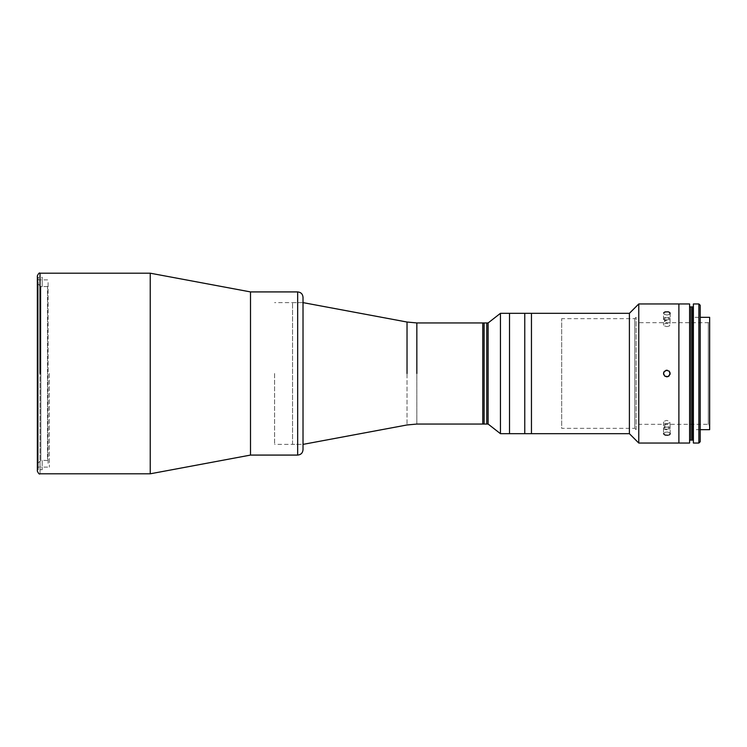 <?xml version="1.0" encoding="UTF-8"?>
<svg xmlns="http://www.w3.org/2000/svg" width="747" height="747" viewBox="0 0 747 747"><rect width="100%" height="100%" fill="white"/><g stroke="black" fill="none" stroke-linecap="round" stroke-linejoin="round"><path stroke-width="0.56" stroke-dasharray="3.73 2.8" d="M48.079 282.553L48.079 464.447L48.079 282.553M303.021 373.5L303.021 302.619L303.021 373.5M274.588 373.5L274.588 444.381L274.588 373.5M407.031 322.032L407.031 424.968L407.031 322.032M416.845 322.947L416.845 424.053L416.845 322.947M482.767 322.947L482.767 424.053L482.767 322.947M37.35 373.5L37.35 278.314L37.35 373.5M49.386 373.5L49.386 467.118L49.386 373.5M40.021 273.197L40.021 473.803L40.021 273.197M37.35 471.133L37.35 275.867M150.231 273.197L150.231 473.803L150.231 273.197M250.506 291.918L250.506 455.082L250.506 291.918M42.196 460.432L42.196 469.732L42.196 460.367L42.196 469.732L42.196 460.367L40.861 460.367L40.861 286.633L38.181 283.953L38.181 463.047L40.861 460.367L38.181 463.047L38.181 469.732L42.196 469.732L38.181 469.732L38.181 277.268L38.181 469.732L38.181 277.268L38.181 283.953L40.861 286.633L42.196 286.633L42.196 277.268L38.181 277.268L38.181 469.732L38.181 283.953L40.861 286.633L40.861 460.367L38.181 463.047L40.861 460.367L40.861 286.633L38.181 283.953L38.181 277.268L42.196 277.268L42.196 286.633L42.196 277.268L42.196 286.633L40.861 286.633L42.196 286.633L40.861 286.633L40.861 460.367L47.547 460.432L47.547 286.568L47.547 460.432M292.563 444.381L292.563 302.619L292.563 444.381L303.021 444.381L303.021 302.619L303.021 444.381L303.021 302.619L303.021 444.381L274.588 444.381M250.506 445.726L250.506 301.274L250.506 445.726M297.67 291.918L297.67 455.082L297.67 291.918M303.021 297.269L303.021 449.731L303.021 302.619L274.588 302.619M482.767 415.827L482.767 406.461L482.767 415.827M482.767 340.539L482.767 331.173L482.767 340.539M482.767 378.178L482.767 368.822L482.767 378.178M482.767 337.252L482.767 409.748L482.767 337.252M484.103 322.947L484.103 424.053L484.103 322.947M509.519 313.32L509.519 433.68L509.519 313.32M500.443 433.68L500.443 313.32L500.443 433.68M488.118 424.053L488.118 322.947L488.118 424.053M486.783 424.053L486.783 322.947L486.783 424.053M486.783 335.917L486.783 411.083L486.783 335.917M486.783 331.845L486.783 339.866L486.783 331.845M486.783 407.134L486.783 415.155L486.783 407.134M486.783 369.485L486.783 377.515L486.783 369.485M531.453 433.68L531.453 313.32L531.453 433.68M531.453 315.458L531.453 431.542L531.453 315.458M629.404 313.32L629.404 433.68L629.404 313.32M638.769 303.954L638.769 443.046L638.769 303.954M666.856 370.157L669.452 371.39L670.199 373.472L669.48 375.573L666.492 376.824L664.494 375.872L663.588 372.762L664.765 370.885L666.856 370.157M666.856 423.736L670.003 422.699L669.48 421.084L666.492 420.402L663.84 421.401L664.018 423.007L666.856 423.736M670.199 433.727L670.012 421.597M663.532 421.952L663.588 422.513M663.504 422.148L663.504 433.727L665.054 432.27L667.211 431.999L669.209 432.504L670.171 433.531L669.209 432.504L667.211 431.999L665.054 432.27L663.513 433.746L663.691 433.185M670.115 434.091L670.171 433.531M668.938 434.997L669.686 434.595M678.892 303.954L678.892 443.046L678.892 303.954M670.171 313.077L668.938 314.618L666.856 315.01L669.686 314.179L669.863 312.554L667.211 311.676L663.691 312.741L664.26 314.356L666.856 315.01L664.26 314.356L663.513 313.282L663.504 324.852M663.513 433.746L665.101 435.099L667.958 435.249M666.856 326.607L669.452 325.944L670.012 324.319L666.492 323.274L663.84 324.142L664.018 325.767L666.856 326.607M670.199 313.273L670.012 324.319M663.532 324.665L663.588 325.225M636.089 429.674L636.089 317.326L636.089 429.674L634.754 428.339L634.754 318.661L634.754 428.339L561.679 428.339L561.679 318.661L561.679 428.339M634.754 428.339L634.754 318.661L634.754 428.339M638.769 424.324L638.769 322.676L638.769 424.324L708.315 424.324L708.315 322.676L708.315 424.324L709.65 425.659L709.65 321.341L709.65 425.659M708.315 424.324L708.315 322.676L708.315 424.324M709.65 317.326L709.65 429.674L709.65 321.341L708.315 322.676L638.769 322.676M692.264 429.674L692.264 317.326L692.264 429.674L700.219 429.674L700.219 317.326L692.301 317.326M689.593 440.104L689.593 306.896L690.928 306.896L690.928 440.104L689.593 440.104L689.593 306.896L689.593 440.104L690.928 440.104L690.928 306.896L689.593 306.896M689.593 428.068L689.593 318.932L689.593 428.068M689.593 303.954L689.593 443.046M700.219 426.995L700.219 320.005L700.219 426.995M698.884 443.046L698.884 303.954L698.884 443.046M700.219 305.29L700.219 441.71M693.375 443.046L693.375 303.954M693.375 426.995L693.375 320.005L693.375 426.995M524.767 313.32L524.767 433.68L524.767 313.32M486.783 415.827L486.783 406.461L486.783 415.827M486.783 340.539L486.783 331.173L486.783 340.539M486.783 378.178L486.783 368.822L486.783 378.178M486.783 337.252L486.783 409.748L486.783 337.252M531.453 431.542L531.453 315.458L531.453 431.542M524.767 315.458L524.767 431.542L524.767 315.458M690.928 306.896L692.264 306.896L692.264 440.104L690.928 440.104M692.842 440.104L692.301 440.104L692.264 306.896L693.375 306.896L693.375 440.104L693.375 306.896L692.842 306.896L692.842 440.104L693.375 440.104L692.842 440.104L692.842 306.896M692.264 430.337L692.264 316.663L692.264 430.337M664.12 429.058A3.259 1.634 180 0 1 666.669 426.537A3.259 1.634 180 0 1 669.76 428.909A3.259 1.634 180 0 1 664.12 429.058M669.163 428.106L667.902 427.135L665.586 427.2L664.541 428.236L665.81 429.198L668.117 429.142L669.163 428.106M664.541 425.454L664.541 428.236L665.586 427.2L665.586 424.417L664.541 425.454M664.12 319.725A3.259 1.634 0 0 1 666.669 317.204A3.259 1.634 0 0 1 669.76 319.567A3.259 1.634 0 0 1 664.12 319.725M669.163 318.764L667.902 317.802L665.586 317.858L664.541 318.894L665.81 319.865L668.117 319.8L669.163 318.764M664.541 321.677L664.541 318.894L665.586 317.858L665.586 320.64L664.541 321.677M692.301 440.104L692.301 306.896M37.35 279.882L49.386 279.882M37.35 467.118L49.386 467.118M47.547 286.568L42.196 286.568M292.563 302.619L303.021 302.619M636.089 317.326L634.754 318.661L561.679 318.661"/><path stroke-width="1.12" d="M407.031 373.5L407.031 322.032L407.031 373.5M416.845 373.5L416.845 322.947L416.845 373.5M482.767 373.5L482.767 322.947L482.767 424.053L482.767 322.947L486.783 322.947L486.783 424.053L488.118 424.053L488.118 322.947L488.118 424.053L500.443 433.68L509.519 433.68L509.519 313.32L509.519 433.68L524.767 433.68L524.767 313.32L524.767 433.68L524.767 313.32L524.767 433.68L629.404 433.68L629.404 313.32L629.404 433.68L638.769 443.046L638.769 303.954L638.769 443.046L678.892 443.046L678.892 303.954L678.892 443.046L689.593 443.046L689.593 440.104L690.928 440.104L690.928 306.896L689.593 306.896L689.593 443.046L689.593 303.954L638.769 303.954L629.404 313.32L531.453 313.32L531.453 433.68L531.453 313.32L531.453 433.68L531.453 313.32L500.443 313.32L500.443 433.68L500.443 313.32L488.118 322.947L486.783 322.947L486.783 424.053L484.103 424.053L484.103 322.947L484.103 424.053L482.767 424.053L482.767 373.5M40.021 373.5L40.021 273.197L40.021 373.5M37.35 373.5L37.35 471.133C38.527 473.617 39.423 474.513 40.021 473.803L150.231 473.803L150.231 273.197L150.231 473.803L250.506 455.082L250.506 291.918L250.506 455.082L297.67 455.082L297.67 291.918L297.67 455.082C300.92 454.764 302.703 452.981 303.021 449.731L303.021 297.269C302.703 294.019 300.92 292.236 297.67 291.918L250.506 291.918L150.231 273.197L40.021 273.197C39.423 272.487 38.527 273.383 37.35 275.867L37.35 373.5M303.021 444.381L407.031 424.968L416.845 424.053L482.767 424.053L482.767 322.947L416.845 322.947L407.031 322.032L303.021 302.619L303.021 449.731M667.239 370.176L664.242 371.408L663.504 373.5L664.746 376.096L666.819 376.843L668.92 376.133L670.18 373.145L669.228 371.147L666.119 370.241L669.228 371.147L670.106 374.266L667.93 376.665L664.746 376.096L663.588 374.21L663.7 372.398L666.119 370.241M667.958 435.249L665.101 435.099L663.513 433.746M670.171 433.531L670.115 434.091L670.171 433.531M669.686 434.595L668.938 434.997M663.691 312.741L665.054 311.91L668.285 311.816L669.863 312.554L670.115 313.647M709.65 321.341L709.65 429.674L709.65 317.326L700.219 317.326L700.219 441.71L700.219 429.674L709.65 429.674M698.884 303.954L698.884 443.046L700.219 441.71L700.219 305.29L698.884 303.954L693.375 303.954L693.375 443.046L698.884 443.046L698.884 303.954M689.593 306.896L690.928 306.896L690.928 440.104L689.593 440.104M692.842 306.896L692.842 440.104L692.842 306.896L693.375 306.896L692.301 306.896L692.264 440.104L692.264 306.896L690.928 306.896M690.928 440.104L692.842 440.104M692.301 306.896L692.301 440.104"/></g></svg>
